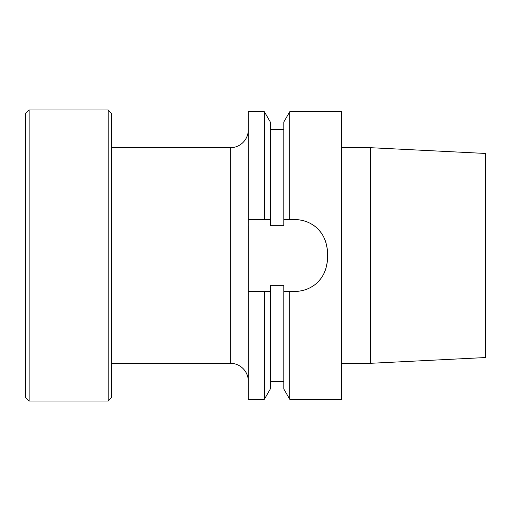 <?xml version="1.0" encoding="UTF-8"?>
<svg xmlns="http://www.w3.org/2000/svg" width="511" height="511" viewBox="0 0 511 511"><rect width="100%" height="100%" fill="white"/><g stroke="black" fill="none" stroke-linecap="round" stroke-linejoin="round"><path stroke-width="0.77" d="M248.314 219.57L248.314 111.781L264.404 111.781L264.404 219.57L248.314 219.57L248.25 232.863M248.314 285.304L248.314 399.219L264.404 399.219L264.404 291.43L248.314 291.43M485.45 357.547L485.45 153.453L370.475 147.692L370.475 363.308L485.45 357.547M341.731 147.692L370.475 147.692M341.731 363.308L370.475 363.308M264.404 399.219L270.319 388.973L270.319 285.342L283.797 285.342L283.797 388.973L289.711 399.219L341.731 399.219L341.731 111.781L289.711 111.781L289.711 219.57L283.797 219.57L283.797 122.027L289.711 111.781M299.248 219.845A32.334 32.334 0 0 0 295.026 219.57L289.711 219.57M295.026 219.57C313.077 219.979 326.65 232.875 327.359 251.91A32.334 32.334 0 0 0 327.059 247.509M327.359 259.096L327.359 251.904M327.053 263.542A32.334 32.334 0 0 0 327.359 259.09C326.644 278.386 312.7 291.104 295.026 291.43L289.711 291.43L289.711 399.219M283.797 291.43L289.711 291.43M283.797 219.57L283.797 225.658L270.319 225.658L270.319 219.57L264.404 219.57M111.781 147.711L230.346 147.711A17.962 17.962 0 0 0 248.314 129.743M111.781 363.289L230.346 363.289A17.962 17.962 0 0 1 248.314 381.257M248.314 285.342L248.314 225.658M111.781 397.424L111.781 113.576L108.191 109.986L108.191 401.014L111.781 397.424M29.14 109.986L25.55 113.576L25.55 397.424L29.14 401.014L29.14 109.986L108.191 109.986M29.14 401.014L108.191 401.014M326.133 243.083A32.334 32.334 0 0 0 325.769 241.895M324.606 238.854A32.334 32.334 0 0 0 324.415 238.426M322.601 235.022A32.334 32.334 0 0 0 320.225 231.649M319.995 231.362A32.334 32.334 0 0 0 317.548 228.704M314.597 226.169A32.334 32.334 0 0 0 311.55 224.112M311.41 224.029A32.334 32.334 0 0 0 307.807 222.208M304.013 220.848A32.334 32.334 0 0 0 303.649 220.746M295.026 291.43A32.334 32.334 0 0 0 299.197 291.161M307.641 288.862A32.334 32.334 0 0 0 311.237 287.067M311.282 287.041A32.334 32.334 0 0 0 314.431 284.953M317.401 282.436A32.334 32.334 0 0 0 322.518 276.112M324.102 273.244A32.334 32.334 0 0 0 324.555 272.267M325.737 269.208A32.334 32.334 0 0 0 326.107 268.013M264.404 111.781L270.319 122.027L270.319 219.57M270.319 291.43L264.404 291.43M230.346 363.289L230.346 147.711M283.797 129.743L270.319 129.743M283.797 381.257L270.319 381.257"/></g></svg>

